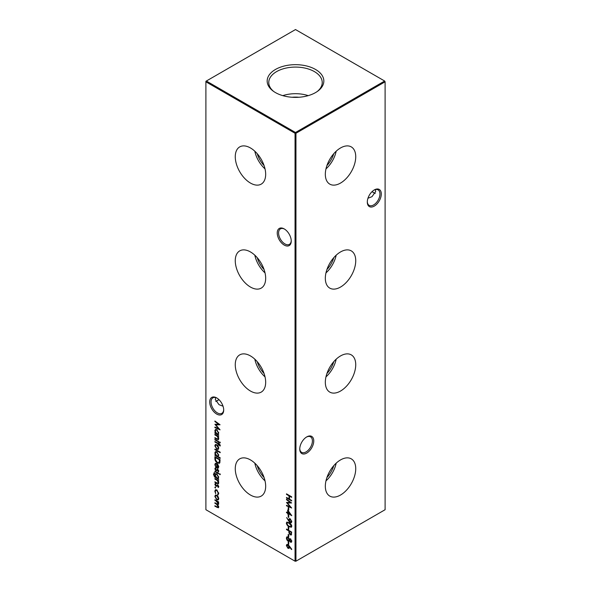 <?xml version="1.0" encoding="UTF-8"?>
<svg xmlns="http://www.w3.org/2000/svg" width="591" height="591" viewBox="0 0 591 591"><rect width="100%" height="100%" fill="white"/><g stroke="black" fill="none" stroke-linecap="round" stroke-linejoin="round"><path stroke-width="0.89" d="M340.527 183.07A21.498 12.411 120 0 0 354.637 163.914A21.498 12.411 120 0 0 351.047 146.767A21.498 12.411 120 0 0 340.527 147.964A21.498 12.411 120 0 0 326.55 166.699A21.498 12.411 120 0 0 329.556 183.993A21.498 12.411 120 0 0 340.527 183.07M325.959 168.915A20.715 11.96 120 0 0 336.19 151.2M326.919 165.546A17.893 10.328 120 0 0 333.752 153.712M340.527 287.056A21.498 12.411 120 0 0 354.637 267.908A21.498 12.411 120 0 0 351.047 250.754A21.498 12.411 120 0 0 340.527 251.951A21.498 12.411 120 0 0 326.55 270.685A21.498 12.411 120 0 0 329.556 287.987A21.498 12.411 120 0 0 340.527 287.056M325.959 272.902A20.715 11.96 120 0 0 336.19 255.186M326.919 269.533A17.893 10.328 120 0 0 333.752 257.706M340.527 391.043A21.498 12.411 120 0 0 354.637 371.894A21.498 12.411 120 0 0 351.047 354.748A21.498 12.411 120 0 0 340.527 355.937A21.498 12.411 120 0 0 326.55 374.672A21.498 12.411 120 0 0 329.556 391.973A21.498 12.411 120 0 0 340.527 391.043M325.959 376.895A20.715 11.96 120 0 0 336.19 359.173M326.919 373.519A17.893 10.328 120 0 0 333.752 361.692M340.527 495.036A21.498 12.411 120 0 0 354.637 475.881A21.498 12.411 120 0 0 351.047 458.734A21.498 12.411 120 0 0 340.527 459.924A21.498 12.411 120 0 0 326.55 478.666A21.498 12.411 120 0 0 329.556 495.96A21.498 12.411 120 0 0 340.527 495.036M325.959 480.882A20.715 11.96 120 0 0 336.19 463.159M326.919 477.513A17.893 10.328 120 0 0 333.752 465.678M284.241 245.088A9.899 5.718 60 0 1 277.238 232.965A9.899 5.718 60 0 1 284.241 228.924L284.241 228.924A9.899 5.718 60 0 1 291.245 241.047A9.899 5.718 60 0 1 284.241 245.088M284.589 229.131A8.946 5.164 -120 0 0 280.444 228.865A8.946 5.164 -120 0 0 279.07 236.038A8.946 5.164 -120 0 0 284.921 243.92A8.946 5.164 -120 0 0 289.391 244.364A8.946 5.164 -120 0 0 291.237 240.64M216.698 414.069A9.899 5.718 60 0 1 209.702 401.946A9.899 5.718 60 0 1 216.698 397.906L216.698 397.906A9.899 5.718 60 0 1 223.701 410.028A9.899 5.718 60 0 1 216.698 414.069M217.045 398.112A8.946 5.164 -120 0 0 212.9 397.846A8.946 5.164 -120 0 0 211.534 405.02A8.946 5.164 -120 0 0 217.377 412.902A8.946 5.164 -120 0 0 221.847 413.345A8.946 5.164 -120 0 0 223.694 409.622M372.197 191.514A9.899 5.718 -120 0 0 373.955 192.888M375.263 193.405A8.946 5.164 60 0 1 373.623 192.71L373.623 192.71A8.946 5.164 60 0 1 372.094 191.61M367.307 201.649A8.946 5.164 120 0 0 369.153 205.373A8.946 5.164 120 0 0 373.623 204.929A8.946 5.164 120 0 0 379.954 193.966A8.946 5.164 120 0 0 378.1 189.874A8.946 5.164 120 0 0 373.955 190.132M374.302 189.925L374.302 189.925A9.899 5.718 -60 0 1 381.298 193.966A9.899 5.718 -60 0 1 374.302 206.096A9.899 5.718 -60 0 1 367.299 202.056A9.899 5.718 -60 0 1 374.302 189.925L374.302 189.925M299.763 448.621A8.946 5.164 120 0 0 301.609 452.344A8.946 5.164 120 0 0 306.079 451.901A8.946 5.164 120 0 0 312.41 440.938A8.946 5.164 120 0 0 310.556 436.845A8.946 5.164 120 0 0 306.411 437.111M306.759 436.897L306.759 436.897A9.899 5.718 -60 0 1 313.762 440.938A9.899 5.718 -60 0 1 306.759 453.068A9.899 5.718 -60 0 1 299.755 449.027A9.899 5.718 -60 0 1 306.759 436.897L306.759 436.897M218.906 399.582A8.946 5.164 -60 0 1 217.377 400.683L217.377 400.683A8.946 5.164 -60 0 1 215.737 401.385M217.045 400.868A9.899 5.718 120 0 0 218.803 399.486M223.043 406.216L219.01 404.658L215.301 399.486L215.737 397.595M367.957 198.244L371.99 196.677L375.699 191.514L375.263 189.615M250.473 147.964A21.498 12.411 -120 0 0 239.953 146.767A21.498 12.411 -120 0 0 236.363 163.914A21.498 12.411 -120 0 0 250.473 183.07A21.498 12.411 -120 0 0 261.444 183.993A21.498 12.411 -120 0 0 264.45 166.699A21.498 12.411 -120 0 0 250.473 147.964M254.81 151.2A20.715 11.96 -120 0 0 265.041 168.915M257.248 153.712A17.893 10.328 -120 0 0 264.081 165.546M250.473 251.951A21.498 12.411 -120 0 0 239.953 250.754A21.498 12.411 -120 0 0 236.363 267.908A21.498 12.411 -120 0 0 250.473 287.056A21.498 12.411 -120 0 0 261.444 287.987A21.498 12.411 -120 0 0 264.45 270.685A21.498 12.411 -120 0 0 250.473 251.951M254.81 255.186A20.715 11.96 -120 0 0 265.041 272.902M257.248 257.706A17.893 10.328 -120 0 0 264.081 269.533M250.473 355.937A21.498 12.411 -120 0 0 239.953 354.748A21.498 12.411 -120 0 0 236.363 371.894A21.498 12.411 -120 0 0 250.473 391.043A21.498 12.411 -120 0 0 261.444 391.973A21.498 12.411 -120 0 0 264.45 374.672A21.498 12.411 -120 0 0 250.473 355.937M254.81 359.173A20.715 11.96 -120 0 0 265.041 376.895M257.248 361.692A17.893 10.328 -120 0 0 264.081 373.519M250.473 459.924A21.498 12.411 -120 0 0 239.953 458.734A21.498 12.411 -120 0 0 236.363 475.881A21.498 12.411 -120 0 0 250.473 495.036A21.498 12.411 -120 0 0 261.444 495.96A21.498 12.411 -120 0 0 264.45 478.666A21.498 12.411 -120 0 0 250.473 459.924M254.81 463.159A20.715 11.96 -120 0 0 265.041 480.882M257.248 465.678A17.893 10.328 -120 0 0 264.081 477.513M315.535 69.457A28.331 16.356 0 0 0 276.743 68.77A28.331 16.356 0 0 0 273.153 91.08A28.331 16.356 0 0 0 275.465 92.588A28.331 16.356 0 0 0 317.847 91.08A28.331 16.356 0 0 0 315.535 69.457M317.197 91.539A26.735 15.44 0 0 0 322.228 82.843A26.735 15.44 0 0 0 314.405 71.607A26.735 15.44 0 0 0 285.01 68.32A26.735 15.44 0 0 0 268.772 82.843A26.735 15.44 0 0 0 273.803 91.539M308.229 95.639A25.782 14.886 0 0 0 282.771 95.639M298.906 97.264A19.902 11.488 0 0 0 292.094 97.264M289.435 546.158L291.784 549.29L291.503 549.541L289.42 546.764L289.021 548.411L287.943 548.293L286.362 545.523L286.805 544.503L287.935 544.621L289.435 546.158M214.902 434.37L218.67 436.55L218.67 437.081L217.99 436.69L218.736 438.781L218.345 439.689L214.902 438.19L214.902 437.658L217.532 439.113L218.271 438.419L217.274 436.357L214.902 434.902L214.902 434.37M217.532 439.113L218.67 438.19M214.902 439.335L218.67 441.514L218.67 442.046L214.902 439.874L214.902 439.335M218.109 446.065L218.736 448.081L218.116 449.382L216.771 449.204L214.836 445.828L215.368 444.565L216.771 444.698L218.109 446.065M220.192 457.818L220.192 458.357L214.902 455.299L214.902 454.767L215.552 455.144L214.836 452.95L215.412 451.672L216.794 451.812L218.736 455.218L217.939 456.518L220.192 457.818M214.902 478.518L218.67 480.697L218.67 481.229L217.99 480.838L218.736 482.928L218.345 483.837L214.902 482.337L214.902 481.805L217.532 483.261L218.271 482.566L217.274 480.505L214.902 479.057L214.902 478.518M217.532 483.261L218.67 482.337M214.902 471.108L218.67 473.288L218.67 473.819L214.902 471.648L214.902 471.108M218.736 471.138L218.197 471.943L217.769 470.015L215.922 470.709L214.836 468.803L215.346 467.85L215.9 470.163L217.747 469.468L218.736 471.138M217.88 471.396L218.663 470.65M218.219 469.756L216.771 470.687M215.693 468.412L215.294 469.04M216.262 470.222L217.163 469.335M214.902 458.52L214.902 456.673L220.059 459.65L219.874 462.642L219.35 463.3L217.414 463.012C215.752 461.94 214.917 460.448 214.902 458.52L215.353 456.932M289.686 540.529L287.994 541.075L286.93 540.004L286.362 538.098L286.805 536.909L287.957 536.997L289.368 538.992L290.462 538.756L291.784 541.26L291.356 542.257L290.447 542.183L289.368 540.713L288.955 541.164M291.577 534.515L290.27 534.899L288.962 532.956L288.873 530.962L286.495 529.588L286.495 529.056L291.651 532.033L291.23 535.025M286.362 523.101L286.805 522.119L289.073 522.673C290.536 523.345 291.444 524.527 291.784 526.234L291.333 527.238L289.073 526.721C287.603 526.02 286.701 524.815 286.362 523.101L287.056 522.03M288.216 514.85L288.74 515.153L288.74 517.443L288.216 517.14L288.216 514.85M288.216 507.514L288.74 507.817L288.74 510.107L288.216 509.804L288.216 507.514M286.495 493.84L291.651 496.817L291.651 497.356L289.538 496.13L289.538 499.188L291.651 500.407L291.651 500.946L286.495 497.969L286.495 497.43L289.006 498.885L289.006 495.827L286.495 494.379L286.495 493.84M218.109 496.625L218.736 498.649L218.116 499.942L216.771 499.764L214.836 496.396L215.368 495.132L216.771 495.258L218.109 496.625M215.264 487.058L215.693 487.797L215.264 488.048L214.836 487.302L215.264 487.058L214.836 487.302L215.264 487.058L215.715 487.789M215.693 487.797L215.264 488.048L215.693 487.797M205.897 81.802L205.897 509.715L295.049 561.191L295.049 133.278L205.897 81.802L205.897 81.285L206.348 81.026L295.5 132.495L384.652 81.026L295.5 29.55L206.348 81.026L205.897 81.802M218.736 493.485L217.85 494.963L217.614 494.379L218.722 492.916L218.271 493.175L216.794 490.456L215.752 490.36L215.294 491.461L215.7 493.721L214.836 491.187L215.434 489.769L216.757 489.902L218.736 493.485M218.19 494.859L218.072 494.142M217.614 494.379L218.271 493.175M214.902 499.75L218.67 501.929L218.67 502.461L218.013 502.084L218.736 504.005L217.828 504.862L218.736 506.989L218.389 507.795L214.902 506.243L214.902 505.711L216.941 506.893L218.271 506.627L216.365 504.116L214.902 503.266L214.902 502.734L216.816 503.835L218.271 503.643L214.902 499.75M218.7 506.605L218.027 507.226L218.655 506.406M218.707 503.606L218.027 504.226L218.67 503.414M286.495 499.727L286.495 499.188L291.651 502.956L287.418 503.044L291.651 508.024L286.495 505.83L286.495 505.298L290.211 506.871L286.495 502.453L290.218 502.446L286.495 499.727L286.908 499.491M287.684 509.959L291.784 515.684L288.216 513.623L288.216 514.31L287.684 514.007L287.684 513.32L286.495 512.633L286.495 512.094L287.684 512.781L287.684 509.959M288.689 521.003L286.62 517.546L288.718 520.412L289.139 518.713L290.203 518.824L291.784 521.631L291.326 522.68L290.203 522.562L288.689 521.003L289.139 520.737L288.844 520.339M288.216 526.758L288.74 527.069L288.74 529.359L288.216 529.056L288.216 526.758M288.216 534.397L288.74 534.707L288.74 536.997L288.216 536.694L288.216 534.397M288.216 541.733L288.74 542.036L288.74 544.326L288.216 544.023L288.216 541.733M215.294 464.829L215.878 467.245L214.836 464.629L215.316 463.418L216.771 463.558L218.035 464.792L218.736 466.897L217.998 468.22L216.683 467.939L216.683 464.046L215.685 463.935L215.294 464.829M219.859 473.746L220.258 474.47L219.859 474.736L219.46 474.012L219.889 473.768M220.258 474.47L219.859 474.736L220.258 474.507M214.636 473.251L213.905 474.47L215.619 477.181L214.902 475.024L215.471 473.738L216.794 473.886L218.736 477.255L218.013 478.555L218.67 479.471L214.518 476.922L213.447 474.248L214.636 472.711L214.326 473.339L214.777 473.081M213.964 472.822L214.636 472.711M218.736 486.725L218.197 487.531L217.769 485.595L215.922 486.29L214.836 484.384L215.346 483.438L215.9 485.743L217.747 485.048L218.736 486.725M217.88 486.977L218.663 486.23M218.219 485.337L216.771 486.267M215.693 483.992L215.294 484.627M216.262 485.802L217.163 484.916M214.902 449.116L220.192 452.167L220.192 452.699L214.902 449.648L214.902 449.116M220.258 445.444L220.162 446.042L219.682 445.762L218.67 444.188L218.67 445.104L218.205 444.838L218.205 443.922L214.902 442.009L214.902 441.477L218.205 443.383L218.205 442.77L218.67 443.043L220.258 445.444M219.859 441.972L220.258 442.696L219.859 442.962L219.46 442.238L219.889 441.987M220.258 442.696L219.859 442.962L220.258 442.733M218.67 434.791L218.67 435.323L214.902 433.151L214.902 432.612L215.552 432.989L214.836 430.795L215.412 429.517L216.794 429.657L218.736 433.07L217.976 434.385L218.67 434.791L215.353 432.885L214.902 433.151M214.902 421.546L214.902 421.006L220.059 424.766L215.826 424.863L220.059 429.834L214.902 427.648L214.902 427.116L218.611 428.682L214.902 424.272L218.618 424.257L214.902 421.546L215.309 421.302M295.951 561.191L385.103 509.715L385.103 81.802L295.951 133.278L295.951 561.191L295.049 561.191L295.951 561.191M295.5 132.495L295.049 133.278L295.951 133.278L295.5 132.495M384.652 81.026L385.103 81.802L384.652 81.026M217.207 490.22L216.794 490.456M217.067 490.109L215.752 490.36M215.301 491.306L214.836 491.187M215.287 490.922L215.671 489.673M218.567 499.683L216.771 499.764M215.301 496.492L214.836 496.396M215.287 496.137L215.619 495.029M217.074 495.457L215.715 495.679L215.294 496.662L216.771 499.232L217.835 499.336L218.271 498.376L216.771 495.79L215.715 495.679M217.835 499.336L218.714 498.287M218.692 498.132L218.271 498.376M217.192 495.546L216.771 495.79M218.67 501.944L218.013 502.084M218.581 507.61L215.353 505.985L214.902 506.243M218.035 504.744L215.353 503.007L214.902 503.266M218.205 501.981L215.353 500.03L214.902 500.289M291.651 496.832L289.989 495.871L289.538 496.13M291.651 500.422L286.945 497.703L286.495 497.969M289.006 495.827L289.457 495.568L289.457 498.619L289.006 498.885M289.457 495.568L286.945 494.113L286.495 494.379M291.407 502.771L287.418 503.044M291.141 507.351L286.945 505.571L286.495 505.83M287.522 502.985L287.063 502.453M290.632 502.202L290.218 502.446M288.74 509.59L288.216 509.804M288.667 509.545L288.667 507.772M291.267 514.864L288.667 513.365L288.216 513.623M288.216 513.793L287.684 514.007M288.135 513.749L288.135 513.062L287.684 513.32M288.135 513.062L286.945 512.367L286.495 512.633M288.135 510.572L288.135 512.523L287.684 512.781M288.216 511.311L288.216 513.091L290.454 514.384L288.216 511.311L288.541 511.126M288.74 516.926L288.216 517.14M288.667 516.874L288.667 515.108M288.674 519.762L289.125 519.504L288.718 520.412M289.125 519.504L289.391 518.617M291.526 522.51L290.203 522.562M289.427 521.129L289.139 520.737M290.683 521.787L291.703 520.974M290.513 519.031L289.575 519.319L290.233 519.371L289.206 520.169L290.233 522.045L291.356 521.846M290.639 519.134L290.233 519.371L291.26 521.299L291.71 521.04M290.233 522.045L291.26 521.299M291.533 527.076L289.073 526.721M289.524 526.463L289.088 526.197M286.894 523.463L286.812 522.843M291.71 525.687L291.26 525.946L289.073 523.212L287.233 522.71L286.894 523.427L287.78 525.214L289.073 526.189L290.927 526.64L291.703 525.606M289.546 522.961L287.233 522.71M290.927 526.64L291.26 525.946M288.74 528.842L288.216 529.056M288.667 528.79L288.667 527.024M291.429 534.848L290.27 534.899M288.873 530.962L289.324 530.703L289.413 532.698L288.962 532.956M289.324 530.703L286.945 529.329L286.495 529.588M290.72 534.101L291.577 533.089L291.577 532.003L289.856 531.006L289.391 532.306L290.27 534.36L291.304 534.161M290.27 534.36L291.127 533.348L291.127 532.262L289.405 531.265M291.577 532.003L291.127 532.262M288.74 536.473L288.216 536.694M288.667 536.429L288.667 534.663M291.555 542.08L290.447 542.183M289.169 540.994L287.994 541.075M286.901 538.615L286.812 537.832L286.362 538.098M286.812 537.832L287.063 536.813M288.231 537.189L287.248 537.463L287.943 537.522L286.894 538.408L287.987 540.529L289.132 540.322M288.438 540.27L289.472 538.933M290.735 538.955L289.605 539.997L290.462 541.659L291.437 541.422M290.912 541.4L291.703 540.617M290.462 541.659L291.26 540.928L290.454 539.28L290.846 539.058M291.71 540.669L291.26 540.928M287.987 540.529L289.073 539.701L287.943 537.522L288.349 537.285M289.524 539.443L289.073 539.701M288.74 543.809L288.216 544.023M288.667 543.764L288.667 541.991M219.564 463.137L217.414 463.012M215.508 459.724L215.353 458.261M218.921 462.694L219.837 461.785L219.978 459.621L215.878 457.257L215.427 457.515L215.56 459.975L217.414 462.48L218.921 462.694L219.527 459.879L215.427 457.515M219.978 459.621L219.527 459.879M219.837 461.785L219.387 462.051M215.301 464.718L214.836 464.629M215.287 464.371L215.575 463.314M218.441 467.961L216.683 467.939M217.133 467.68L217.133 463.802L216.683 464.046M217.052 463.743L215.685 463.935M217.599 467.415L218.722 466.395L218.271 466.654L217.148 464.371L217.148 467.673L218.301 467.392M217.525 464.149L217.148 464.371M217.148 467.673L218.271 466.654M218.604 471.611L218.722 470.613L218.33 471.138M218.153 469.793L217.769 470.015M217.872 469.705L217.488 470.104L217.872 469.705M216.956 470.584L215.922 470.709M215.309 468.87L214.836 468.803M215.287 468.545L215.796 467.592M216.712 469.963L216.336 470.177M217.614 469.077L216.653 469.786M220.31 474.477L219.911 473.753M218.67 473.302L215.353 471.382L214.902 471.648M218.67 478.954L215.626 477.173M214.888 476.708L214.518 476.922M213.912 474.344L213.447 474.248M213.898 473.989L214.223 472.734M215.368 475.112L214.902 475.024M215.353 474.765L215.715 473.642M217.074 474.071L215.781 474.292L215.36 475.319L216.808 477.86L217.85 477.993L218.271 477.033L216.779 474.41L215.781 474.292M217.85 477.993L218.714 476.922M218.7 476.782L218.271 477.033M217.2 474.167L216.779 474.41M218.67 480.712L217.99 480.838M218.544 483.652L215.353 482.079L214.902 482.337M217.983 483.002L218.722 482.308M218.16 480.742L217.274 480.505M217.724 480.247L215.353 478.791L214.902 479.057M218.604 487.191L218.722 486.194L218.33 486.718M218.153 485.374L217.769 485.595M217.872 485.285L217.488 485.684L217.872 485.285M216.956 486.164L215.922 486.29M215.309 484.45L214.836 484.384M215.287 484.125L215.796 483.172M216.712 485.543L216.336 485.758M217.614 484.657L216.653 485.366M220.192 457.833L215.353 455.04L214.902 455.299M215.301 453.061L214.836 452.95M215.287 452.691L215.649 451.568M217.096 452.012L215.737 452.248L215.294 453.238L216.779 455.846L217.828 455.964L218.271 454.959L216.794 452.344L215.737 452.248M217.828 455.964L218.714 454.871M218.7 454.715L218.271 454.959M217.207 452.1L216.794 452.344M220.192 452.181L215.353 449.389L214.902 449.648M218.567 449.116L216.771 449.204M215.301 445.932L214.836 445.828M215.287 445.57L215.619 444.462M217.074 444.89L215.715 445.119L215.294 446.094L216.771 448.665L217.835 448.768L218.271 447.815L216.771 445.23L215.715 445.119M217.835 448.768L218.714 447.719M218.692 447.572L218.271 447.815M217.192 444.986L216.771 445.23M220.251 445.57L219.682 445.762M220.125 445.503L220.244 445.023M220.207 445.053L219.793 445.289M219.638 444.233L219.195 444.491M219.608 444.21L218.67 444.188M218.205 443.922L218.655 443.664L218.205 444.838M218.655 443.664L215.353 441.75L214.902 442.009M218.655 443.036L218.205 443.383M218.67 441.529L215.353 439.608L214.902 439.874M220.31 442.703L219.911 441.979M218.67 436.564L217.99 436.69M218.544 439.505L215.353 437.931L214.902 438.19M217.983 438.854L218.722 438.16M218.16 436.594L217.274 436.357M217.724 436.099L215.353 434.644L214.902 434.902M215.301 430.913L214.836 430.795M215.287 430.536L215.649 429.421M217.096 429.856L215.737 430.1L215.294 431.083L216.779 433.698L217.828 433.816L218.271 432.804L216.794 430.189L215.737 430.1M217.828 433.816L218.714 432.723M218.7 432.56L218.271 432.804M217.207 429.952L216.794 430.189M289.745 546.579L289.42 546.764L289.184 545.833M289.228 548.241L287.943 548.293M286.894 545.907L286.812 545.264L286.362 545.523M286.812 545.264L287.056 544.414M288.216 544.813L287.233 545.079L287.913 545.146L286.894 545.855L287.913 547.746L289.036 547.547M288.364 547.488L289.391 546.734L288.94 546.993L287.913 545.146L288.327 544.909M287.913 547.746L288.94 546.993M219.808 424.589L215.826 424.863M219.549 429.169L215.353 427.389L214.902 427.648M215.929 424.803L215.471 424.272M219.032 424.02L218.618 424.257M217.392 507.167L216.941 507.425M216.816 503.85L216.365 504.116M216.934 500.946L216.483 501.205M289.524 522.946L289.073 523.212M289.324 531.132L288.873 531.39M291.577 533.089L291.127 533.348M219.978 460.042L219.527 460.3M216.129 477.484L215.678 477.75M217.274 483.187L216.823 483.453M216.712 479.582L216.262 479.84M217.274 439.039L216.823 439.305M216.712 435.434L216.262 435.693M217.998 471.337L218.448 471.079M217.37 469.985L217.82 469.727M215.612 468.456L216.062 468.19M216.306 470.2L216.757 469.941M218.02 483.253L218.471 482.987M217.998 486.918L218.448 486.659M217.37 485.573L217.82 485.307M215.612 484.036L216.062 483.778M216.306 485.787L216.757 485.521M218.02 439.098L218.471 438.84"/></g></svg>
